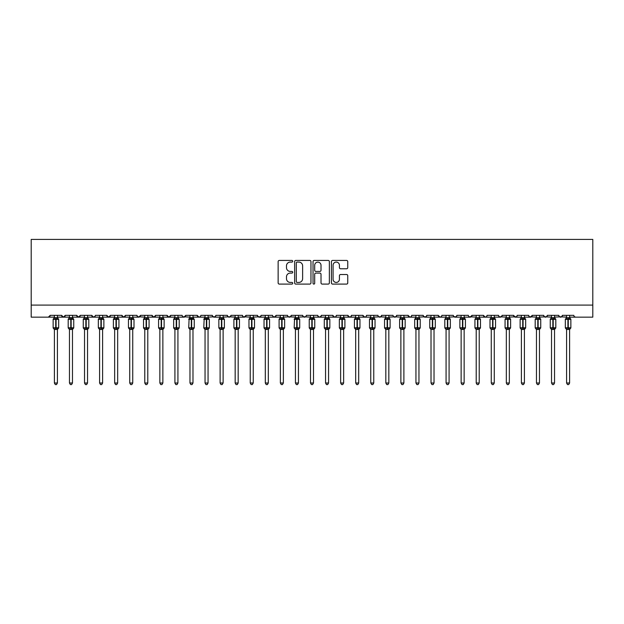 <?xml version="1.0" encoding="UTF-8"?>
<svg xmlns="http://www.w3.org/2000/svg" width="624" height="624" viewBox="0 0 624 624"><rect width="100%" height="100%" fill="white"/><g stroke="black" fill="none" stroke-linecap="round" stroke-linejoin="round"><path stroke-width="0.94" d="M292.718 261.261A0.827 0.827 0 0 0 291.892 260.434L279.318 260.434A1.186 1.186 0 0 0 278.14 261.612L278.14 282.906A1.186 1.186 0 0 0 279.318 284.092L291.892 284.092A0.827 0.827 0 0 0 292.718 283.265A0.827 0.827 0 0 0 291.892 282.43L290.261 282.43A3.783 3.783 0 0 1 286.478 278.647L286.478 276.877A3.783 3.783 0 0 1 290.261 273.086L291.892 273.086A0.827 0.827 0 0 0 292.718 272.259A0.827 0.827 0 0 0 291.892 271.432L290.261 271.432A3.783 3.783 0 0 1 286.478 267.649L286.478 265.871A3.783 3.783 0 0 1 290.261 262.088L291.892 262.088A0.827 0.827 0 0 0 292.718 261.261M346.57 268.772A1.186 1.186 0 0 0 347.755 267.587L347.755 261.612A1.186 1.186 0 0 0 346.57 260.434L332.615 260.434A1.186 1.186 0 0 0 331.43 261.612L331.43 282.906A1.186 1.186 0 0 0 332.615 284.092L346.57 284.092A1.186 1.186 0 0 0 347.755 282.906L347.755 275.691A1.186 1.186 0 0 0 346.57 274.505L340.595 274.505A1.186 1.186 0 0 0 339.417 275.691L339.417 279.271A3.167 3.167 0 0 1 336.25 282.43A3.167 3.167 0 0 1 333.083 279.271L333.083 265.255A3.167 3.167 0 0 1 336.25 262.088A3.167 3.167 0 0 1 339.417 265.255L339.417 267.587A1.186 1.186 0 0 0 340.595 268.772L346.57 268.772M31.2 305.097L592.8 305.097L592.8 239.421L31.2 239.421L31.2 317.156L48.376 317.156L50.177 315.346L61.628 315.346L62.291 316.742M310.963 261.612A1.186 1.186 0 0 0 309.785 260.434L295.823 260.434A1.186 1.186 0 0 0 294.637 261.612L294.637 282.906A1.186 1.186 0 0 0 295.823 284.092L309.785 284.092A1.186 1.186 0 0 0 310.963 282.906L310.963 261.612M314.215 260.434L328.177 260.434A1.186 1.186 0 0 1 329.363 261.612L329.363 282.906A1.186 1.186 0 0 1 328.177 284.092L322.202 284.092A1.186 1.186 0 0 1 321.017 282.906L321.017 274.271A1.186 1.186 0 0 0 319.839 273.086L315.877 273.086A1.186 1.186 0 0 0 314.691 274.271L314.691 283.265A0.827 0.827 0 0 1 313.864 284.092A0.827 0.827 0 0 1 313.037 283.265L313.037 261.612A1.186 1.186 0 0 1 314.215 260.434M57.416 317.156L63.437 317.156L61.628 315.346A1.81 1.81 0 0 0 63.437 317.156A1.81 1.81 0 0 0 65.247 315.346L76.697 315.346A1.81 1.81 0 0 0 78.499 317.156A1.81 1.81 0 0 0 80.309 315.346L91.759 315.346A1.81 1.81 0 0 0 93.569 317.156A1.81 1.81 0 0 0 95.371 315.346L106.821 315.346A1.81 1.81 0 0 0 108.631 317.156A1.81 1.81 0 0 0 110.44 315.346L121.891 315.346A1.81 1.81 0 0 0 123.692 317.156A1.81 1.81 0 0 0 125.502 315.346L136.952 315.346A1.81 1.81 0 0 0 138.762 317.156A1.81 1.81 0 0 0 140.564 315.346L152.014 315.346A1.81 1.81 0 0 0 153.824 317.156A1.81 1.81 0 0 0 155.633 315.346L167.084 315.346A1.81 1.81 0 0 0 168.886 317.156A1.81 1.81 0 0 0 170.695 315.346L182.146 315.346A1.81 1.81 0 0 0 183.955 317.156A1.81 1.81 0 0 0 185.757 315.346L197.207 315.346A1.81 1.81 0 0 0 199.017 317.156A1.81 1.81 0 0 0 200.827 315.346L212.277 315.346A1.81 1.81 0 0 0 214.079 317.156A1.81 1.81 0 0 0 215.888 315.346L227.339 315.346A1.81 1.81 0 0 0 229.148 317.156A1.81 1.81 0 0 0 230.95 315.346L242.401 315.346A1.81 1.81 0 0 0 244.21 317.156A1.81 1.81 0 0 0 246.02 315.346L257.47 315.346A1.81 1.81 0 0 0 259.272 317.156A1.81 1.81 0 0 0 261.082 315.346L272.532 315.346A1.81 1.81 0 0 0 274.342 317.156A1.81 1.81 0 0 0 276.143 315.346L287.594 315.346A1.81 1.81 0 0 0 289.403 317.156A1.81 1.81 0 0 0 291.213 315.346L302.663 315.346A1.81 1.81 0 0 0 304.465 317.156A1.81 1.81 0 0 0 306.275 315.346L317.725 315.346A1.81 1.81 0 0 0 319.535 317.156A1.81 1.81 0 0 0 321.337 315.346L332.787 315.346A1.81 1.81 0 0 0 334.597 317.156A1.81 1.81 0 0 0 336.406 315.346L347.857 315.346A1.81 1.81 0 0 0 349.658 317.156A1.81 1.81 0 0 0 351.468 315.346L362.918 315.346A1.81 1.81 0 0 0 364.728 317.156A1.81 1.81 0 0 0 366.53 315.346L377.98 315.346A1.81 1.81 0 0 0 379.79 317.156A1.81 1.81 0 0 0 381.599 315.346L393.05 315.346A1.81 1.81 0 0 0 394.852 317.156A1.81 1.81 0 0 0 396.661 315.346L408.112 315.346A1.81 1.81 0 0 0 409.921 317.156A1.81 1.81 0 0 0 411.723 315.346L423.173 315.346A1.81 1.81 0 0 0 424.983 317.156A1.81 1.81 0 0 0 426.793 315.346L438.243 315.346A1.81 1.81 0 0 0 440.045 317.156A1.81 1.81 0 0 0 441.854 315.346L453.305 315.346A1.81 1.81 0 0 0 455.114 317.156A1.81 1.81 0 0 0 456.916 315.346L468.367 315.346A1.81 1.81 0 0 0 470.176 317.156A1.81 1.81 0 0 0 471.986 315.346L483.436 315.346A1.81 1.81 0 0 0 485.238 317.156A1.81 1.81 0 0 0 487.048 315.346L498.498 315.346A1.81 1.81 0 0 0 500.308 317.156A1.81 1.81 0 0 0 502.109 315.346L513.56 315.346A1.81 1.81 0 0 0 515.369 317.156A1.81 1.81 0 0 0 517.179 315.346L528.629 315.346A1.81 1.81 0 0 0 530.431 317.156A1.81 1.81 0 0 0 532.241 315.346L543.691 315.346A1.81 1.81 0 0 0 545.501 317.156A1.81 1.81 0 0 0 547.303 315.346L558.753 315.346A1.81 1.81 0 0 0 560.563 317.156A1.81 1.81 0 0 0 562.372 315.346L573.823 315.346A1.81 1.81 0 0 0 575.624 317.156L574.462 316.727M562.372 315.346L561.709 316.742M558.753 315.346L559.416 316.742M547.303 315.346L546.647 316.742M543.691 315.346L544.354 316.742M528.629 315.346L529.285 316.742M517.179 315.346L516.844 316.391M502.109 315.346L501.454 316.742M498.498 315.346L499.161 316.742M487.048 315.346L486.712 316.391M479.216 317.156L485.238 317.156L483.436 315.346L484.091 316.742M464.147 317.156L470.176 317.156L471.986 315.346L471.323 316.742M456.916 315.346L456.261 316.742M434.023 317.156L440.045 317.156L438.243 315.346L438.898 316.742M426.793 315.346L426.13 316.742M423.173 315.346L423.836 316.742M411.723 315.346L411.388 316.391M403.892 317.156L409.921 317.156L408.112 315.346L408.775 316.742M396.661 315.346L395.998 316.742M381.599 315.346L380.936 316.742M366.53 315.346L366.194 316.391M358.699 317.156L364.728 317.156L362.918 315.346L363.581 316.742M351.468 315.346L350.805 316.742M343.637 317.156L349.658 317.156L347.857 315.346L348.512 316.742M336.406 315.346L335.743 316.742M328.567 317.156L334.597 317.156L332.787 315.346L333.122 316.391M321.337 315.346L320.681 316.742M317.725 315.346L318.388 316.742M302.663 315.346L303.319 316.742M291.213 315.346L290.55 316.742M268.312 317.156L274.342 317.156L276.143 315.346L275.488 316.742M261.082 315.346L260.419 316.742M257.47 315.346L258.125 316.742M242.401 315.346L243.064 316.742M230.95 315.346L230.295 316.742M227.339 315.346L228.002 316.742M215.888 315.346L215.225 316.742M212.277 315.346L212.932 316.742M192.988 317.156L199.017 317.156L197.207 315.346L197.87 316.742M177.926 317.156L183.955 317.156L185.757 315.346L185.102 316.742M162.864 317.156L168.886 317.156L170.695 315.346L170.032 316.742M147.794 317.156L153.824 317.156L155.633 315.346L154.97 316.742M132.733 317.156L138.762 317.156L140.564 315.346L139.909 316.742M136.952 315.346L137.615 316.742M117.671 317.156L123.692 317.156L125.502 315.346L124.839 316.742M129.722 317.156L123.692 317.156L121.891 315.346L122.546 316.742M102.609 317.156L108.631 317.156L110.44 315.346L109.777 316.742M114.66 317.156L108.631 317.156L106.821 315.346L107.484 316.742M87.539 317.156L93.569 317.156L91.759 315.346L92.422 316.742M69.467 317.156L63.437 317.156L65.247 315.346L64.584 316.742M592.8 305.097L592.8 317.156L569.603 317.156M48.376 317.156L50.177 315.346A1.81 1.81 0 0 1 48.376 317.156L54.397 317.156M72.478 317.156L78.499 317.156L80.309 315.346M84.529 317.156L78.499 317.156L76.697 315.346M99.59 317.156L93.569 317.156L95.176 316.165M144.784 317.156L137.592 316.727M159.853 317.156L153.824 317.156L152.014 315.346M174.915 317.156L168.886 317.156L167.084 315.346M189.977 317.156L182.785 316.727M205.046 317.156L199.017 317.156L200.179 316.727M208.057 317.156L215.249 316.727M220.108 317.156L214.079 317.156L212.472 316.165M223.119 317.156L230.311 316.727M235.17 317.156L227.978 316.727M238.181 317.156L244.21 317.156L246.02 315.346M250.24 317.156L243.048 316.727M253.25 317.156L260.442 316.727M265.301 317.156L259.272 317.156L257.665 316.165M280.363 317.156L274.342 317.156L272.727 316.165M283.374 317.156L290.566 316.727M295.433 317.156L288.241 316.727M298.444 317.156L305.635 316.727M310.495 317.156L303.303 316.727M313.505 317.156L319.535 317.156L321.142 316.165M325.556 317.156L319.535 317.156L317.92 316.165M340.626 317.156L334.597 317.156L335.759 316.727M355.688 317.156L349.658 317.156L350.828 316.727M370.75 317.156L364.728 317.156L365.89 316.727M373.76 317.156L380.952 316.727M385.819 317.156L378.628 316.727M388.83 317.156L396.022 316.727M400.881 317.156L393.689 316.727M415.943 317.156L409.921 317.156L411.083 316.727M418.954 317.156L426.145 316.727M431.012 317.156L424.983 317.156L423.368 316.165M446.074 317.156L440.045 317.156L441.215 316.727M449.085 317.156L456.277 316.727M461.136 317.156L455.114 317.156L453.5 316.165M476.206 317.156L469.014 316.727M491.267 317.156L485.238 317.156L486.408 316.727M494.278 317.156L500.308 317.156L501.914 316.165M506.329 317.156L499.138 316.727M509.34 317.156L516.532 316.727M521.391 317.156L515.369 317.156L513.56 315.346M524.41 317.156L530.431 317.156L532.241 315.346M536.461 317.156L529.269 316.727M539.471 317.156L546.663 316.727M551.522 317.156L544.331 316.727M554.533 317.156L561.725 316.727M566.584 317.156L559.4 316.727M297.125 262.088A0.827 0.827 0 0 0 296.299 262.915L296.299 281.603A0.827 0.827 0 0 0 297.125 282.43L298.841 282.43A3.783 3.783 0 0 0 302.624 278.647L302.624 265.871A3.783 3.783 0 0 0 298.841 262.088L297.125 262.088M321.017 265.309A3.167 3.167 0 0 0 317.858 262.142A3.167 3.167 0 0 0 314.691 265.309L314.691 270.247A1.186 1.186 0 0 0 315.877 271.432L319.839 271.432A1.186 1.186 0 0 0 321.017 270.247L321.017 265.309M58.648 319.153A0.601 0.601 0 0 1 58.679 319.348L58.282 318.786A0.601 0.601 0 0 1 58.453 318.887M54.397 329.597L53.134 327.787L58.679 327.787A0.601 0.601 0 0 1 58.282 328.357L57.416 329.597L58.679 327.787L58.679 319.348L53.134 319.348L53.134 327.787A0.601 0.601 0 0 0 53.531 328.357L53.96 327.904L58.11 328.294A1.326 1.264 0 0 0 57.416 329.402L54.397 329.402A1.326 1.264 0 0 0 53.703 328.294M54.397 317.733L57.416 317.733A1.326 1.264 180 0 0 58.11 318.848L53.96 319.231L53.531 318.786A0.601 0.601 0 0 0 53.134 319.348L53.703 318.848A1.326 1.264 180 0 0 54.397 317.733L54.397 315.346M57.416 329.394L57.416 383.011L54.397 383.011L54.397 329.394M57.416 315.346L57.416 317.741M53.96 319.231L54.397 317.795M57.416 317.795L57.853 319.231M53.96 327.904L54.397 329.347M57.853 327.904L57.416 329.347M57.416 383.011L56.511 384.579L55.302 384.579L54.397 383.011M73.71 319.153A0.601 0.601 0 0 1 73.741 319.348L68.195 319.348L68.195 327.787A0.601 0.601 0 0 0 68.593 328.357L69.03 327.904L73.172 328.294A1.326 1.264 0 0 0 72.478 329.402L69.467 329.402A1.326 1.264 0 0 0 68.765 328.294M69.467 329.597L68.195 327.787L73.741 327.787A0.601 0.601 0 0 1 73.343 328.357L72.478 329.597L73.741 327.787L73.741 319.348L72.478 317.538M69.467 317.733L72.478 317.733A1.326 1.264 180 0 0 73.172 318.848L69.03 319.231L68.593 318.786A0.601 0.601 0 0 0 68.195 319.348L68.765 318.848A1.326 1.264 180 0 0 69.467 317.733L69.467 315.346M88.772 319.153A0.601 0.601 0 0 1 88.803 319.348L83.265 319.348L83.265 327.787A0.601 0.601 0 0 0 83.655 328.357L84.092 327.904L88.234 328.294A1.326 1.264 0 0 0 87.539 329.402L84.529 329.402A1.326 1.264 0 0 0 83.834 328.294M84.529 329.597L83.265 327.787L88.803 327.787A0.601 0.601 0 0 1 88.413 328.357L87.539 329.597L88.803 327.787L88.803 319.348L87.539 317.538M84.529 317.733L87.539 317.733A1.326 1.264 180 0 0 88.234 318.848L84.092 319.231L83.655 318.786A0.601 0.601 0 0 0 83.265 319.348L83.834 318.848A1.326 1.264 180 0 0 84.529 317.733L84.529 315.346M103.841 319.153A0.601 0.601 0 0 1 103.873 319.348L98.327 319.348L98.327 327.787A0.601 0.601 0 0 0 98.725 328.357L99.154 327.904L103.303 328.294A1.326 1.264 0 0 0 102.609 329.402L99.59 329.402A1.326 1.264 0 0 0 98.896 328.294M99.59 329.597L98.327 327.787L103.873 327.787A0.601 0.601 0 0 1 103.475 328.357L102.609 329.597L103.873 327.787L103.873 319.348L102.609 317.538M99.59 317.733L102.609 317.733A1.326 1.264 180 0 0 103.303 318.848L99.154 319.231L98.725 318.786A0.601 0.601 0 0 0 98.327 319.348L98.896 318.848A1.326 1.264 180 0 0 99.59 317.733L99.59 315.346M118.903 319.153A0.601 0.601 0 0 1 118.934 319.348L118.537 318.786A0.601 0.601 0 0 1 118.716 318.887M114.66 329.597L113.389 327.787L118.934 327.787A0.601 0.601 0 0 1 118.537 328.357L117.671 329.597L118.934 327.787L118.934 319.348L113.389 319.348L113.389 327.787A0.601 0.601 0 0 0 113.786 328.357L114.223 327.904L118.365 328.294A1.326 1.264 0 0 0 117.671 329.402L114.66 329.402A1.326 1.264 0 0 0 113.958 328.294M114.66 317.733L117.671 317.733A1.326 1.264 180 0 0 118.365 318.848L114.223 319.231L113.786 318.786A0.601 0.601 0 0 0 113.389 319.348L113.958 318.848A1.326 1.264 180 0 0 114.66 317.733L114.66 315.346M72.478 329.394L72.478 383.011L69.467 383.011L69.467 329.394M72.478 315.346L72.478 317.741M69.03 319.231L69.459 317.795M72.478 317.795L72.914 319.231M69.03 327.904L69.459 329.347M72.914 327.904L72.478 329.347M72.478 383.011L71.573 384.579L70.372 384.579L69.467 383.011M87.539 329.394L87.539 383.011L84.529 383.011L84.529 329.394M87.539 315.346L87.539 317.741M84.092 319.231L84.529 317.795M87.539 317.795L87.976 319.231M84.092 327.904L84.529 329.347M87.976 327.904L87.539 329.347M87.539 383.011L86.635 384.579L85.433 384.579L84.529 383.011M102.609 329.394L102.609 383.011L99.59 383.011L99.59 329.394M102.609 315.346L102.609 317.741M99.154 319.231L99.59 317.795M102.609 317.795L103.046 319.231M99.154 327.904L99.59 329.347M103.046 327.904L102.609 329.347M102.609 383.011L101.704 384.579L100.495 384.579L99.59 383.011M117.671 329.394L117.671 383.011L114.66 383.011L114.66 329.394M117.671 315.346L117.671 317.741M114.223 319.231L114.652 317.795M117.671 317.795L118.108 319.231M114.223 327.904L114.652 329.347M118.108 327.904L117.671 329.347M117.671 383.011L116.766 384.579L115.565 384.579L114.66 383.011M133.965 319.153A0.601 0.601 0 0 1 133.996 319.348L128.458 319.348L128.458 327.787A0.601 0.601 0 0 0 128.848 328.357L129.285 327.904L133.427 328.294A1.326 1.264 0 0 0 132.733 329.402L129.722 329.402A1.326 1.264 0 0 0 129.028 328.294M129.722 329.597L128.458 327.787L133.996 327.787A0.601 0.601 0 0 1 133.606 328.357L132.733 329.597L133.996 327.787L133.996 319.348L132.733 317.538M129.722 317.733L132.733 317.733A1.326 1.264 180 0 0 133.427 318.848L129.285 319.231L128.848 318.786A0.601 0.601 0 0 0 128.458 319.348L129.028 318.848A1.326 1.264 180 0 0 129.722 317.733L129.722 315.346M132.733 329.394L132.733 383.011L129.722 383.011L129.722 329.394M132.733 315.346L132.733 317.741M129.285 319.231L129.722 317.795M132.733 317.795L133.169 319.231M129.285 327.904L129.722 329.347M133.169 327.904L132.733 329.347M132.733 383.011L131.828 384.579L130.627 384.579L129.722 383.011M149.027 319.153A0.601 0.601 0 0 1 149.066 319.348L143.52 319.348L143.52 327.787A0.601 0.601 0 0 0 143.918 328.357L144.347 327.904L148.496 328.294A1.326 1.264 0 0 0 147.794 329.402L144.784 329.402A1.326 1.264 0 0 0 144.089 328.294M144.784 329.597L143.52 327.787L149.066 327.787A0.601 0.601 0 0 1 148.668 328.357L147.794 329.597L149.066 327.787L149.066 319.348L147.794 317.538M144.784 317.733L147.794 317.733A1.326 1.264 180 0 0 148.496 318.848L144.347 319.231L143.918 318.786A0.601 0.601 0 0 0 143.52 319.348L144.089 318.848A1.326 1.264 180 0 0 144.784 317.733L144.784 315.346M147.794 329.394L147.794 383.011L144.784 383.011L144.784 329.394M147.794 315.346L147.794 317.741M144.347 319.231L144.784 317.795M147.802 317.795L148.239 319.231M144.347 327.904L144.784 329.347M148.239 327.904L147.802 329.347M147.794 383.011L146.897 384.579L145.688 384.579L144.784 383.011M164.096 319.153A0.601 0.601 0 0 1 164.128 319.348L163.73 318.786A0.601 0.601 0 0 1 163.909 318.887M159.853 329.597L158.582 327.787L164.128 327.787A0.601 0.601 0 0 1 163.73 328.357L162.864 329.597L164.128 327.787L164.128 319.348L158.582 319.348L158.582 327.787A0.601 0.601 0 0 0 158.98 328.357L159.416 327.904L163.558 328.294A1.326 1.264 0 0 0 162.864 329.402L159.853 329.402A1.326 1.264 0 0 0 159.151 328.294M159.853 317.733L162.864 317.733A1.326 1.264 180 0 0 163.558 318.848L159.416 319.231L158.98 318.786A0.601 0.601 0 0 0 158.582 319.348L159.151 318.848A1.326 1.264 180 0 0 159.853 317.733L159.853 315.346M162.864 329.394L162.864 383.011L159.853 383.011L159.853 329.394M162.864 315.346L162.864 317.741M159.416 319.231L159.845 317.795M162.864 317.795L163.301 319.231M159.416 327.904L159.845 329.347M163.301 327.904L162.864 329.347M162.864 383.011L161.959 384.579L160.758 384.579L159.853 383.011M179.158 319.153A0.601 0.601 0 0 1 179.189 319.348L178.799 318.786A0.601 0.601 0 0 1 178.971 318.887M174.915 329.597L173.651 327.787L179.189 327.787A0.601 0.601 0 0 1 178.799 328.357L177.926 329.597L179.189 327.787L179.189 319.348L173.651 319.348L173.651 327.787A0.601 0.601 0 0 0 174.041 328.357L174.478 327.904L178.62 328.294A1.326 1.264 0 0 0 177.926 329.402L174.915 329.402A1.326 1.264 0 0 0 174.221 328.294M174.915 317.733L177.926 317.733A1.326 1.264 180 0 0 178.62 318.848L174.478 319.231L174.041 318.786A0.601 0.601 0 0 0 173.651 319.348L174.221 318.848A1.326 1.264 180 0 0 174.915 317.733L174.915 315.346M177.926 329.394L177.926 383.011L174.915 383.011L174.915 329.394M177.926 315.346L177.926 317.741M174.478 319.231L174.915 317.795M177.926 317.795L178.363 319.231M174.478 327.904L174.915 329.347M178.363 327.904L177.926 329.347M177.926 383.011L177.021 384.579L175.82 384.579L174.915 383.011M194.22 319.153A0.601 0.601 0 0 1 194.259 319.348L188.713 319.348A0.601 0.601 0 0 1 189.111 318.786L188.713 327.787A0.601 0.601 0 0 0 189.111 328.357L189.54 327.904L193.69 328.294A1.326 1.264 0 0 0 192.988 329.402L189.977 329.402A1.326 1.264 0 0 0 189.283 328.294M189.977 329.597L188.713 327.787L194.259 327.787A0.601 0.601 0 0 1 193.861 328.357L192.988 329.597L194.259 327.787L194.259 319.348L192.988 317.538M189.977 317.733L192.988 317.733A1.326 1.264 180 0 0 193.69 318.848L189.283 318.848A1.326 1.264 180 0 0 189.977 317.733L189.977 315.346M192.988 329.394L192.988 383.011L189.977 383.011L189.977 329.394M192.988 315.346L192.988 317.741M189.54 319.231L189.977 317.795M192.995 317.795L193.432 319.231M189.54 327.904L189.977 329.347M193.432 327.904L192.995 329.347M192.988 383.011L192.091 384.579L190.882 384.579L189.977 383.011M209.29 319.153A0.601 0.601 0 0 1 209.321 319.348L203.775 319.348A0.601 0.601 0 0 1 204.173 318.786L203.775 327.787A0.601 0.601 0 0 0 204.173 328.357L204.61 327.904L208.751 328.294A1.326 1.264 0 0 0 208.057 329.402L205.046 329.402A1.326 1.264 0 0 0 204.344 328.294M205.046 329.597L203.775 327.787L209.321 327.787A0.601 0.601 0 0 1 208.923 328.357L208.057 329.597L209.321 327.787L209.321 319.348L208.057 317.538M205.046 317.733L208.057 317.733A1.326 1.264 180 0 0 208.751 318.848L204.344 318.848A1.326 1.264 180 0 0 205.046 317.733L205.046 315.346M208.057 329.394L208.057 383.011L205.046 383.011L205.046 329.394M208.057 315.346L208.057 317.741M204.61 319.231L205.039 317.795M208.057 317.795L208.494 319.231M204.61 327.904L205.039 329.347M208.494 327.904L208.057 329.347M208.057 383.011L207.152 384.579L205.951 384.579L205.046 383.011M224.351 319.153A0.601 0.601 0 0 1 224.383 319.348L218.845 319.348L218.845 327.787A0.601 0.601 0 0 0 219.235 328.357L219.671 327.904L223.813 328.294A1.326 1.264 0 0 0 223.119 329.402L220.108 329.402A1.326 1.264 0 0 0 219.414 328.294M220.108 329.597L218.845 327.787L224.383 327.787A0.601 0.601 0 0 1 223.993 328.357L223.119 329.597L224.383 327.787L224.383 319.348L223.119 317.538M220.108 317.733L223.119 317.733A1.326 1.264 180 0 0 223.813 318.848L219.671 319.231L219.235 318.786A0.601 0.601 0 0 0 218.845 319.348L219.414 318.848A1.326 1.264 180 0 0 220.108 317.733L220.108 315.346M223.119 329.394L223.119 383.011L220.108 383.011L220.108 329.394M223.119 315.346L223.119 317.741M219.671 319.231L220.108 317.795M223.119 317.795L223.556 319.231M219.671 327.904L220.108 329.347M223.556 327.904L223.119 329.347M223.119 383.011L222.214 384.579L221.013 384.579L220.108 383.011M239.413 319.153A0.601 0.601 0 0 1 239.452 319.348L239.054 318.786A0.601 0.601 0 0 1 239.226 318.887M235.17 329.597L233.906 327.787L239.452 327.787A0.601 0.601 0 0 1 239.054 328.357L238.181 329.597L239.452 327.787L239.452 319.348L233.906 319.348L233.906 327.787A0.601 0.601 0 0 0 234.304 328.357L234.733 327.904L238.883 328.294A1.326 1.264 0 0 0 238.181 329.402L235.17 329.402A1.326 1.264 0 0 0 234.476 328.294M235.17 317.733L238.181 317.733A1.326 1.264 180 0 0 238.883 318.848L234.733 319.231L234.304 318.786A0.601 0.601 0 0 0 233.906 319.348L234.476 318.848A1.326 1.264 180 0 0 235.17 317.733L235.17 315.346M238.181 329.394L238.181 383.011L235.17 383.011L235.17 329.394M238.181 315.346L238.181 317.741M234.733 319.231L235.17 317.795M238.189 317.795L238.625 319.231M234.733 327.904L235.17 329.347M238.625 327.904L238.189 329.347M238.181 383.011L237.284 384.579L236.075 384.579L235.17 383.011M254.483 319.153A0.601 0.601 0 0 1 254.514 319.348L248.968 319.348L248.968 327.787A0.601 0.601 0 0 0 249.366 328.357L249.795 327.904L253.945 328.294A1.326 1.264 0 0 0 253.25 329.402L250.24 329.402A1.326 1.264 0 0 0 249.538 328.294M254.514 327.787A0.601 0.601 0 0 1 254.116 328.357L253.25 329.597L254.514 327.787L254.514 319.348L254.514 327.787L251.924 327.787L251.924 318.809L249.795 319.231L249.366 318.786A0.601 0.601 0 0 0 248.968 319.348L249.538 318.848A1.326 1.264 180 0 0 250.24 317.733L253.25 317.733A1.326 1.264 180 0 0 253.945 318.848L251.924 318.809L251.924 317.616M253.25 329.394L253.25 383.011L250.24 383.011L250.24 329.394M253.25 315.346L253.25 317.741M250.24 315.346L250.24 317.741M249.795 319.231L250.232 317.795M253.25 317.795L253.687 319.231M249.795 327.904L250.232 329.347M253.687 327.904L253.25 329.347M253.25 383.011L252.346 384.579L251.144 384.579L250.24 383.011M269.545 319.153A0.601 0.601 0 0 1 269.576 319.348L269.186 318.786A0.601 0.601 0 0 1 269.357 318.887M265.301 329.597L264.038 327.787L269.576 327.787A0.601 0.601 0 0 1 269.186 328.357L268.312 329.597L269.576 327.787L269.576 319.348L264.038 319.348L264.038 327.787A0.601 0.601 0 0 0 264.428 328.357L264.865 327.904L269.006 328.294A1.326 1.264 0 0 0 268.312 329.402L265.301 329.402A1.326 1.264 0 0 0 264.607 328.294M265.301 317.733L268.312 317.733A1.326 1.264 180 0 0 269.006 318.848L264.865 319.231L264.428 318.786A0.601 0.601 0 0 0 264.038 319.348L264.607 318.848A1.326 1.264 180 0 0 265.301 317.733L265.301 315.346M268.312 329.394L268.312 383.011L265.301 383.011L265.301 329.394M268.312 315.346L268.312 317.741M264.865 319.231L265.301 317.795M268.312 317.795L268.749 319.231M264.865 327.904L265.301 329.347M268.749 327.904L268.312 329.347M268.312 383.011L267.407 384.579L266.206 384.579L265.301 383.011M284.606 319.153A0.601 0.601 0 0 1 284.645 319.348L284.248 318.786A0.601 0.601 0 0 1 284.419 318.887M280.363 329.597L279.1 327.787L284.645 327.787A0.601 0.601 0 0 1 284.248 328.357L283.374 329.597L284.645 327.787L284.645 319.348L279.1 319.348L279.1 327.787A0.601 0.601 0 0 0 279.497 328.357L279.926 327.904L284.076 328.294A1.326 1.264 0 0 0 283.374 329.402L280.363 329.402A1.326 1.264 0 0 0 279.669 328.294M280.363 317.733L283.374 317.733A1.326 1.264 180 0 0 284.076 318.848L279.926 319.231L279.497 318.786A0.601 0.601 0 0 0 279.1 319.348L279.669 318.848A1.326 1.264 180 0 0 280.363 317.733L280.363 315.346M283.374 329.394L283.374 383.011L280.363 383.011L280.363 329.394M283.374 315.346L283.374 317.741M279.926 319.231L280.363 317.795M283.382 317.795L283.819 319.231M279.926 327.904L280.363 329.347M283.819 327.904L283.382 329.347M283.374 383.011L282.477 384.579L281.268 384.579L280.363 383.011M299.676 319.153A0.601 0.601 0 0 1 299.707 319.348L299.309 318.786A0.601 0.601 0 0 1 299.489 318.887M295.433 329.597L294.161 327.787L299.707 327.787A0.601 0.601 0 0 1 299.309 328.357L298.444 329.597L299.707 327.787L299.707 319.348L294.161 319.348A0.601 0.601 0 0 1 294.559 318.786L294.161 327.787A0.601 0.601 0 0 0 294.559 328.357L294.988 327.904L299.138 328.294A1.326 1.264 0 0 0 298.444 329.402L295.433 329.402A1.326 1.264 0 0 0 294.731 328.294M295.433 317.733L298.444 317.733A1.326 1.264 180 0 0 299.138 318.848L294.731 318.848A1.326 1.264 180 0 0 295.433 317.733L295.433 315.346M314.738 319.153A0.601 0.601 0 0 1 314.769 319.348L309.231 319.348L309.231 327.787A0.601 0.601 0 0 0 309.621 328.357L310.058 327.904L314.2 328.294A1.326 1.264 0 0 0 313.505 329.402L310.495 329.402A1.326 1.264 0 0 0 309.8 328.294M314.769 327.787A0.601 0.601 0 0 1 314.379 328.357L313.505 329.597L314.769 327.787L314.769 319.348L314.769 327.787L312.179 327.787L312.179 318.809L310.058 319.231L309.621 318.786A0.601 0.601 0 0 0 309.231 319.348L309.8 318.848A1.326 1.264 180 0 0 310.495 317.733L313.505 317.733A1.326 1.264 180 0 0 314.2 318.848L312.179 318.809L312.179 317.616M329.8 319.153A0.601 0.601 0 0 1 329.839 319.348L329.441 318.786A0.601 0.601 0 0 1 329.612 318.887M325.556 329.597L324.293 327.787L329.839 327.787A0.601 0.601 0 0 1 329.441 328.357L328.567 329.597L329.839 327.787L329.839 319.348L324.293 319.348L324.293 327.787A0.601 0.601 0 0 0 324.691 328.357L325.12 327.904L329.269 328.294A1.326 1.264 0 0 0 328.567 329.402L325.556 329.402A1.326 1.264 0 0 0 324.862 328.294M325.556 317.733L328.567 317.733A1.326 1.264 180 0 0 329.269 318.848L325.12 319.231L324.691 318.786A0.601 0.601 0 0 0 324.293 319.348L324.862 318.848A1.326 1.264 180 0 0 325.556 317.733L325.556 315.346M344.869 319.153A0.601 0.601 0 0 1 344.9 319.348L344.503 318.786A0.601 0.601 0 0 1 344.682 318.887M343.637 315.346L343.637 317.733A1.326 1.264 180 0 0 344.331 318.848L340.181 319.231L339.752 318.786A0.601 0.601 0 0 0 339.355 319.348L339.355 327.787L339.752 328.357L339.355 327.787L344.9 327.787A0.601 0.601 0 0 1 344.503 328.357L343.637 329.597L344.9 327.787L344.9 319.348L339.355 319.348L339.355 327.787A0.601 0.601 0 0 0 339.752 328.357L340.181 327.904L344.331 328.294A1.326 1.264 0 0 0 343.637 329.402L340.626 329.402A1.326 1.264 0 0 0 339.924 328.294M340.626 315.346L340.618 317.795L343.637 317.733M359.931 319.153A0.601 0.601 0 0 1 359.962 319.348L359.572 318.786A0.601 0.601 0 0 1 359.744 318.887M358.699 315.346L358.699 317.733A1.326 1.264 180 0 0 359.393 318.848L355.251 319.231L354.814 318.786A0.601 0.601 0 0 0 354.424 319.348L354.424 327.787L354.814 328.357L354.424 327.787L359.962 327.787A0.601 0.601 0 0 1 359.572 328.357L358.699 329.597L359.962 327.787L359.962 319.348L354.424 319.348L354.424 327.787A0.601 0.601 0 0 0 354.814 328.357L355.251 327.904L359.393 328.294A1.326 1.264 0 0 0 358.699 329.402L355.688 329.402A1.326 1.264 0 0 0 354.994 328.294M355.688 315.346L355.688 317.795L358.699 317.733M374.993 319.153A0.601 0.601 0 0 1 375.032 319.348L374.634 318.786A0.601 0.601 0 0 1 374.806 318.887M373.76 315.346L373.76 317.733A1.326 1.264 180 0 0 374.462 318.848L370.313 319.231L369.884 318.786A0.601 0.601 0 0 0 369.486 319.348L369.486 327.787L369.884 328.357L369.486 327.787L375.032 327.787A0.601 0.601 0 0 1 374.634 328.357L373.76 329.597L375.032 327.787L375.032 319.348L369.486 319.348L369.486 327.787A0.601 0.601 0 0 0 369.884 328.357L370.313 327.904L374.462 328.294A1.326 1.264 0 0 0 373.76 329.402L370.75 329.402A1.326 1.264 0 0 0 370.055 328.294M370.75 315.346L370.75 317.795L373.76 317.733M390.062 319.153A0.601 0.601 0 0 1 390.094 319.348L389.696 318.786A0.601 0.601 0 0 1 389.875 318.887M388.83 315.346L388.83 317.733A1.326 1.264 180 0 0 389.524 318.848L385.375 319.231L384.946 318.786A0.601 0.601 0 0 0 384.548 319.348L384.548 327.787L384.946 328.357L384.548 327.787L390.094 327.787A0.601 0.601 0 0 1 389.696 328.357L388.83 329.597L390.094 327.787L390.094 319.348L384.548 319.348L384.548 327.787A0.601 0.601 0 0 0 384.946 328.357L385.375 327.904L389.524 328.294A1.326 1.264 0 0 0 388.83 329.402L385.819 329.402A1.326 1.264 0 0 0 385.117 328.294M385.819 315.346L385.811 317.795L388.83 317.733M405.124 319.153A0.601 0.601 0 0 1 405.155 319.348L404.765 318.786A0.601 0.601 0 0 1 404.937 318.887M403.892 315.346L403.892 317.733A1.326 1.264 180 0 0 404.586 318.848L400.444 319.231L400.007 318.786A0.601 0.601 0 0 0 399.617 319.348L399.617 327.787L400.007 328.357L399.617 327.787L405.155 327.787A0.601 0.601 0 0 1 404.765 328.357L403.892 329.597L405.155 327.787L405.155 319.348L399.617 319.348L399.617 327.787A0.601 0.601 0 0 0 400.007 328.357L400.444 327.904L404.586 328.294A1.326 1.264 0 0 0 403.892 329.402L400.881 329.402A1.326 1.264 0 0 0 400.187 328.294M400.881 315.346L400.881 317.795L403.892 317.733M420.186 319.153A0.601 0.601 0 0 1 420.225 319.348L419.827 318.786A0.601 0.601 0 0 1 419.999 318.887M418.954 315.346L418.954 317.733A1.326 1.264 180 0 0 419.656 318.848L415.506 319.231L415.077 318.786A0.601 0.601 0 0 0 414.679 319.348L414.679 327.787L415.077 328.357L414.679 327.787L420.225 327.787A0.601 0.601 0 0 1 419.827 328.357L418.954 329.597L420.225 327.787L420.225 319.348L414.679 319.348L414.679 327.787A0.601 0.601 0 0 0 415.077 328.357L415.506 327.904L419.656 328.294A1.326 1.264 0 0 0 418.954 329.402L415.943 329.402A1.326 1.264 0 0 0 415.249 328.294M415.943 315.346L415.943 317.795L418.954 317.733M435.256 319.153A0.601 0.601 0 0 1 435.287 319.348L434.889 318.786A0.601 0.601 0 0 1 435.068 318.887M434.023 315.346L434.023 317.733A1.326 1.264 180 0 0 434.717 318.848L430.568 319.231L430.139 318.786A0.601 0.601 0 0 0 429.741 319.348L429.741 327.787L430.139 328.357L429.741 327.787L435.287 327.787A0.601 0.601 0 0 1 434.889 328.357L434.023 329.597L435.287 327.787L435.287 319.348L429.741 319.348L429.741 327.787A0.601 0.601 0 0 0 430.139 328.357L430.568 327.904L434.717 328.294A1.326 1.264 0 0 0 434.023 329.402L431.012 329.402A1.326 1.264 0 0 0 430.31 328.294M431.012 315.346L431.005 317.795L434.023 317.733M450.317 319.153A0.601 0.601 0 0 1 450.349 319.348L449.959 318.786A0.601 0.601 0 0 1 450.13 318.887M449.085 315.346L449.085 317.733A1.326 1.264 180 0 0 449.779 318.848L445.637 319.231L445.201 318.786A0.601 0.601 0 0 0 444.811 319.348L444.811 327.787L445.201 328.357L444.811 327.787L450.349 327.787A0.601 0.601 0 0 1 449.959 328.357L449.085 329.597L450.349 327.787L450.349 319.348L444.811 319.348L444.811 327.787A0.601 0.601 0 0 0 445.201 328.357L445.637 327.904L449.779 328.294A1.326 1.264 0 0 0 449.085 329.402L446.074 329.402A1.326 1.264 0 0 0 445.38 328.294M446.074 315.346L446.074 317.795L449.085 317.733M465.379 319.153A0.601 0.601 0 0 1 465.418 319.348L465.02 318.786A0.601 0.601 0 0 1 465.192 318.887M464.147 315.346L464.147 317.733A1.326 1.264 180 0 0 464.849 318.848L460.699 319.231L460.27 318.786A0.601 0.601 0 0 0 459.872 319.348L459.872 327.787L460.27 328.357L459.872 327.787L465.418 327.787A0.601 0.601 0 0 1 465.02 328.357L464.147 329.597L465.418 327.787L465.418 319.348L459.872 319.348L459.872 327.787A0.601 0.601 0 0 0 460.27 328.357L460.699 327.904L464.849 328.294A1.326 1.264 0 0 0 464.147 329.402L461.136 329.402A1.326 1.264 0 0 0 460.442 328.294M461.136 315.346L461.136 317.795L464.147 317.733M480.449 319.153A0.601 0.601 0 0 1 480.48 319.348L480.082 318.786A0.601 0.601 0 0 1 480.262 318.887M479.216 315.346L479.216 317.733A1.326 1.264 180 0 0 479.911 318.848L475.761 319.231L475.332 318.786A0.601 0.601 0 0 0 474.934 319.348L474.934 327.787L475.332 328.357L474.934 327.787L480.48 327.787A0.601 0.601 0 0 1 480.082 328.357L479.216 329.597L480.48 327.787L480.48 319.348L474.934 319.348L474.934 327.787A0.601 0.601 0 0 0 475.332 328.357L475.761 327.904L479.911 328.294A1.326 1.264 0 0 0 479.216 329.402L476.206 329.402A1.326 1.264 0 0 0 475.504 328.294M476.206 315.346L476.198 317.795L479.216 317.733M495.511 319.153A0.601 0.601 0 0 1 495.542 319.348L490.004 319.348L490.004 327.787A0.601 0.601 0 0 0 490.394 328.357L490.831 327.904L494.972 328.294A1.326 1.264 0 0 0 494.278 329.402L491.267 329.402A1.326 1.264 0 0 0 490.573 328.294M495.542 327.787A0.601 0.601 0 0 1 495.152 328.357L494.278 329.597L495.542 327.787L495.542 319.348L495.542 327.787L492.952 327.787L492.952 318.809L490.831 319.231L490.394 318.786A0.601 0.601 0 0 0 490.004 319.348L490.573 318.848A1.326 1.264 180 0 0 491.267 317.733L494.278 317.733A1.326 1.264 180 0 0 494.972 318.848L492.952 318.809L492.952 317.616M298.444 329.394L298.444 383.011L295.433 383.011L295.433 329.394M298.444 315.346L298.444 317.741M294.988 319.231L295.425 317.795M298.444 317.795L298.88 319.231M294.988 327.904L295.425 329.347M298.88 327.904L298.444 329.347M298.444 383.011L297.539 384.579L296.338 384.579L295.433 383.011M313.505 329.394L313.505 383.011L310.495 383.011L310.495 329.394M313.505 315.346L313.505 317.741M310.495 315.346L310.495 317.741M310.058 319.231L310.495 317.795M313.505 317.795L313.942 319.231M310.058 327.904L310.495 329.347M313.942 327.904L313.505 329.347M313.505 383.011L312.601 384.579L311.399 384.579L310.495 383.011M328.567 329.394L328.567 383.011L325.556 383.011L325.556 329.394M328.567 315.346L328.567 317.741M325.12 319.231L325.556 317.795M328.575 317.795L329.012 319.231M325.12 327.904L325.556 329.347M329.012 327.904L328.575 329.347M328.567 383.011L327.662 384.579L326.461 384.579L325.556 383.011M343.637 329.394L343.637 383.011L340.626 383.011L340.626 329.394M339.355 319.348L339.924 318.848A1.326 1.264 180 0 0 340.626 317.733M340.181 319.231L340.618 317.795M343.637 317.795L344.074 319.231M340.181 327.904L340.618 329.347M344.074 327.904L343.637 329.347M343.637 383.011L342.732 384.579L341.523 384.579L340.626 383.011M358.699 329.394L358.699 383.011L355.688 383.011L355.688 329.394M354.424 319.348L354.994 318.848A1.326 1.264 180 0 0 355.688 317.733M355.251 319.231L355.688 317.795M358.699 317.795L359.135 319.231M355.251 327.904L355.688 329.347M359.135 327.904L358.699 329.347M358.699 383.011L357.794 384.579L356.593 384.579L355.688 383.011M373.76 329.394L373.76 383.011L370.75 383.011L370.75 329.394M369.486 319.348L370.055 318.848A1.326 1.264 180 0 0 370.75 317.733M370.313 319.231L370.75 317.795M373.768 317.795L374.205 319.231M370.313 327.904L370.75 329.347M374.205 327.904L373.768 329.347M373.76 383.011L372.856 384.579L371.654 384.579L370.75 383.011M388.83 329.394L388.83 383.011L385.819 383.011L385.819 329.394M384.548 319.348L385.117 318.848A1.326 1.264 180 0 0 385.819 317.733M385.375 319.231L385.811 317.795M388.83 317.795L389.267 319.231M385.375 327.904L385.811 329.347M389.267 327.904L388.83 329.347M388.83 383.011L387.925 384.579L386.716 384.579L385.819 383.011M403.892 329.394L403.892 383.011L400.881 383.011L400.881 329.394M399.617 319.348L400.187 318.848A1.326 1.264 180 0 0 400.881 317.733M400.444 319.231L400.881 317.795M403.892 317.795L404.329 319.231M400.444 327.904L400.881 329.347M404.329 327.904L403.892 329.347M403.892 383.011L402.987 384.579L401.786 384.579L400.881 383.011M418.954 329.394L418.954 383.011L415.943 383.011L415.943 329.394M414.679 319.348L415.249 318.848A1.326 1.264 180 0 0 415.943 317.733M415.506 319.231L415.943 317.795M418.961 317.795L419.39 319.231M415.506 327.904L415.943 329.347M419.39 327.904L418.961 329.347M418.954 383.011L418.049 384.579L416.848 384.579L415.943 383.011M434.023 329.394L434.023 383.011L431.012 383.011L431.012 329.394M429.741 319.348L430.31 318.848A1.326 1.264 180 0 0 431.012 317.733M430.568 319.231L431.005 317.795M434.023 317.795L434.46 319.231M430.568 327.904L431.005 329.347M434.46 327.904L434.023 329.347M434.023 383.011L433.118 384.579L431.909 384.579L431.012 383.011M449.085 329.394L449.085 383.011L446.074 383.011L446.074 329.394M444.811 319.348L445.38 318.848A1.326 1.264 180 0 0 446.074 317.733M445.637 319.231L446.074 317.795M449.085 317.795L449.522 319.231M445.637 327.904L446.074 329.347M449.522 327.904L449.085 329.347M449.085 383.011L448.18 384.579L446.979 384.579L446.074 383.011M464.147 329.394L464.147 383.011L461.136 383.011L461.136 329.394M459.872 319.348L460.442 318.848A1.326 1.264 180 0 0 461.136 317.733M460.699 319.231L461.136 317.795M464.155 317.795L464.584 319.231M460.699 327.904L461.136 329.347M464.584 327.904L464.155 329.347M464.147 383.011L463.242 384.579L462.041 384.579L461.136 383.011M479.216 329.394L479.216 383.011L476.206 383.011L476.206 329.394M474.934 319.348L475.504 318.848A1.326 1.264 180 0 0 476.206 317.733M475.761 319.231L476.198 317.795M479.216 317.795L479.653 319.231M475.761 327.904L476.198 329.347M479.653 327.904L479.216 329.347M479.216 383.011L478.312 384.579L477.103 384.579L476.206 383.011M494.278 329.394L494.278 383.011L491.267 383.011L491.267 329.394M494.278 315.346L494.278 317.741M491.267 315.346L491.267 317.741M490.831 319.231L491.267 317.795M494.278 317.795L494.715 319.231M490.831 327.904L491.267 329.347M494.715 327.904L494.278 329.347M494.278 383.011L493.373 384.579L492.172 384.579L491.267 383.011M510.572 319.153A0.601 0.601 0 0 1 510.611 319.348L510.214 318.786A0.601 0.601 0 0 1 510.385 318.887M509.34 315.346L509.34 317.733A1.326 1.264 180 0 0 510.042 318.848L505.892 319.231L505.463 318.786A0.601 0.601 0 0 0 505.066 319.348L505.066 327.787L505.463 328.357L505.066 327.787L510.611 327.787A0.601 0.601 0 0 1 510.214 328.357L509.34 329.597L510.611 327.787L510.611 319.348L505.066 319.348L505.066 327.787A0.601 0.601 0 0 0 505.463 328.357L505.892 327.904L510.042 328.294A1.326 1.264 0 0 0 509.34 329.402L506.329 329.402A1.326 1.264 0 0 0 505.635 328.294M506.329 315.346L506.329 317.795L509.34 317.733M509.34 329.394L509.34 383.011L506.329 383.011L506.329 329.394M505.066 319.348L505.635 318.848A1.326 1.264 180 0 0 506.329 317.733M505.892 319.231L506.329 317.795M509.348 317.795L509.777 319.231M505.892 327.904L506.329 329.347M509.777 327.904L509.348 329.347M509.34 383.011L508.435 384.579L507.234 384.579L506.329 383.011M525.642 319.153A0.601 0.601 0 0 1 525.673 319.348L525.275 318.786A0.601 0.601 0 0 1 525.455 318.887M524.41 315.346L524.41 317.733A1.326 1.264 180 0 0 525.104 318.848L520.954 319.231L520.525 318.786A0.601 0.601 0 0 0 520.127 319.348L520.127 327.787L520.525 328.357L520.127 327.787L525.673 327.787A0.601 0.601 0 0 1 525.275 328.357L524.41 329.597L525.673 327.787L525.673 319.348L520.127 319.348L520.127 327.787A0.601 0.601 0 0 0 520.525 328.357L520.954 327.904L525.104 328.294A1.326 1.264 0 0 0 524.41 329.402L521.391 329.402A1.326 1.264 0 0 0 520.697 328.294M521.391 315.346L521.391 317.795L524.41 317.733M524.41 329.394L524.41 383.011L521.391 383.011L521.391 329.394M520.127 319.348L520.697 318.848A1.326 1.264 180 0 0 521.391 317.733M520.954 319.231L521.391 317.795M524.41 317.795L524.846 319.231M520.954 327.904L521.391 329.347M524.846 327.904L524.41 329.347M524.41 383.011L523.505 384.579L522.296 384.579L521.391 383.011M540.704 319.153A0.601 0.601 0 0 1 540.735 319.348L540.345 318.786A0.601 0.601 0 0 1 540.517 318.887M539.471 315.346L539.471 317.733A1.326 1.264 180 0 0 540.166 318.848L536.024 319.231L535.587 318.786A0.601 0.601 0 0 0 535.197 319.348L535.197 327.787L535.587 328.357L535.197 327.787L540.735 327.787A0.601 0.601 0 0 1 540.345 328.357L539.471 329.597L540.735 327.787L540.735 319.348L535.197 319.348L535.197 327.787A0.601 0.601 0 0 0 535.587 328.357L536.024 327.904L540.166 328.294A1.326 1.264 0 0 0 539.471 329.402L536.461 329.402A1.326 1.264 0 0 0 535.766 328.294M536.461 315.346L536.461 317.795L539.471 317.733M539.471 329.394L539.471 383.011L536.461 383.011L536.461 329.394M535.197 319.348L535.766 318.848A1.326 1.264 180 0 0 536.461 317.733M536.024 319.231L536.461 317.795M539.471 317.795L539.908 319.231M536.024 327.904L536.461 329.347M539.908 327.904L539.471 329.347M539.471 383.011L538.567 384.579L537.365 384.579L536.461 383.011M555.766 319.153A0.601 0.601 0 0 1 555.805 319.348L555.407 318.786A0.601 0.601 0 0 1 555.578 318.887M554.533 315.346L554.533 317.733A1.326 1.264 180 0 0 555.235 318.848L551.086 319.231L550.657 318.786A0.601 0.601 0 0 0 550.259 319.348L550.259 327.787L550.657 328.357L550.259 327.787L555.805 327.787A0.601 0.601 0 0 1 555.407 328.357L554.533 329.597L555.805 327.787L555.805 319.348L550.259 319.348L550.259 327.787A0.601 0.601 0 0 0 550.657 328.357L551.086 327.904L555.235 328.294A1.326 1.264 0 0 0 554.533 329.402L551.522 329.402A1.326 1.264 0 0 0 550.828 328.294M551.522 315.346L551.522 317.795L554.533 317.733M554.533 329.394L554.533 383.011L551.522 383.011L551.522 329.394M550.259 319.348L550.828 318.848A1.326 1.264 180 0 0 551.522 317.733M551.086 319.231L551.522 317.795M554.541 317.795L554.97 319.231M551.086 327.904L551.522 329.347M554.97 327.904L554.541 329.347M554.533 383.011L553.628 384.579L552.427 384.579L551.522 383.011M570.835 319.153A0.601 0.601 0 0 1 570.866 319.348L570.469 318.786A0.601 0.601 0 0 1 570.648 318.887M569.603 315.346L569.603 317.733A1.326 1.264 180 0 0 570.297 318.848L566.147 319.231L565.718 318.786A0.601 0.601 0 0 0 565.321 319.348L565.321 327.787L565.718 328.357L565.321 327.787L570.866 327.787A0.601 0.601 0 0 1 570.469 328.357L569.603 329.597L570.866 327.787L570.866 319.348L565.321 319.348L565.321 327.787A0.601 0.601 0 0 0 565.718 328.357L566.147 327.904L570.297 328.294A1.326 1.264 0 0 0 569.603 329.402L566.584 329.402A1.326 1.264 0 0 0 565.89 328.294M566.584 315.346L566.584 317.795L569.603 317.733M569.603 329.394L569.603 383.011L566.584 383.011L566.584 329.394M565.321 319.348L565.89 318.848A1.326 1.264 180 0 0 566.584 317.733M566.147 319.231L566.584 317.795M569.603 317.795L570.04 319.231M566.147 327.904L566.584 329.347M570.04 327.904L569.603 329.347M569.603 383.011L568.698 384.579L567.489 384.579L566.584 383.011M55.723 317.616L55.723 329.519M56.09 329.519L56.09 317.616M70.793 317.616L70.793 329.519M71.152 329.519L71.152 317.616M85.855 317.616L85.855 329.519M86.213 329.519L86.213 317.616M100.916 317.616L100.916 329.519M101.283 329.519L101.283 317.616M115.986 317.616L115.986 329.519M116.345 329.519L116.345 317.616M131.048 317.616L131.048 329.519M131.407 329.519L131.407 317.616M146.11 317.616L146.11 329.519M146.476 329.519L146.476 317.616M161.179 317.616L161.179 329.519M161.538 329.519L161.538 317.616M176.241 317.616L176.241 329.519M176.6 329.519L176.6 317.616M191.303 317.616L191.303 329.519M191.669 329.519L191.669 317.616M206.372 317.616L206.372 329.519M206.731 329.519L206.731 317.616M221.434 317.616L221.434 329.519M221.793 329.519L221.793 317.616M236.496 317.616L236.496 329.519M236.863 329.519L236.863 317.616M251.566 317.616L251.566 329.519M250.24 329.597L248.968 327.787L251.924 327.787L251.924 329.519M266.627 317.616L266.627 329.519M266.986 329.519L266.986 317.616M281.689 317.616L281.689 329.519M282.056 329.519L282.056 317.616M296.751 317.616L296.751 329.519M297.118 329.519L297.118 317.616M311.821 317.616L311.821 329.519M310.495 329.597L309.231 327.787L312.179 327.787L312.179 329.519M326.882 317.616L326.882 329.519M327.249 329.519L327.249 317.616M341.944 317.616L341.944 329.519M342.311 329.519L342.311 317.616M357.014 317.616L357.014 329.519M357.373 329.519L357.373 317.616M372.076 317.616L372.076 329.519M372.434 329.519L372.434 317.616M387.137 317.616L387.137 329.519M387.504 329.519L387.504 317.616M402.207 317.616L402.207 329.519M402.566 329.519L402.566 317.616M417.269 317.616L417.269 329.519M417.628 329.519L417.628 317.616M432.331 317.616L432.331 329.519M432.697 329.519L432.697 317.616M447.4 317.616L447.4 329.519M447.759 329.519L447.759 317.616M462.462 317.616L462.462 329.519M462.821 329.519L462.821 317.616M477.524 317.616L477.524 329.519M477.89 329.519L477.89 317.616M492.593 317.616L492.593 329.519M490.004 319.348L490.004 327.787L490.394 328.357L490.004 327.787L492.952 327.787L492.952 329.519M507.655 317.616L507.655 329.519M508.014 329.519L508.014 317.616M522.717 317.616L522.717 329.519M523.084 329.519L523.084 317.616M537.787 317.616L537.787 329.519M538.145 329.519L538.145 317.616M552.848 317.616L552.848 329.519M553.207 329.519L553.207 317.616M567.91 317.616L567.91 329.519M568.277 329.519L568.277 317.616M54.397 317.538L53.531 318.786L54.163 318.302M53.134 327.787L53.134 319.348M58.282 318.786L57.416 317.538M69.467 317.538L68.593 318.786L69.225 318.302M84.529 317.538L83.655 318.786L84.287 318.302M99.59 317.538L98.725 318.786L99.356 318.302M114.66 317.538L113.786 318.786L114.418 318.302M68.195 327.787L68.195 319.348M83.265 327.787L83.265 319.348M98.327 327.787L98.327 319.348M113.389 327.787L113.389 319.348M118.537 318.786L117.671 317.538M129.722 317.538L128.848 318.786L129.48 318.302M128.458 327.787L128.458 319.348M144.784 317.538L143.918 318.786L144.55 318.302M143.52 327.787L143.52 319.348M159.853 317.538L158.98 318.786L159.611 318.302M158.582 327.787L158.582 319.348M163.73 318.786L162.864 317.538M179.189 327.787L179.189 319.348M174.915 317.538L174.041 318.786L174.673 318.302M173.651 327.787L173.651 319.348M178.799 318.786L177.926 317.538M189.977 317.538L189.111 318.786L189.743 318.302M205.046 317.538L204.173 318.786L204.805 318.302M220.108 317.538L219.235 318.786L219.866 318.302M218.845 327.787L218.845 319.348M235.17 317.538L234.304 318.786L234.936 318.302M233.906 327.787L233.906 319.348M239.054 318.786L238.181 317.538M250.24 317.538L249.366 318.786L249.998 318.302M248.968 327.787L248.968 319.348M253.25 317.538L254.514 319.348M265.301 317.538L264.428 318.786L265.06 318.302M264.038 327.787L264.038 319.348M269.186 318.786L268.312 317.538M280.363 317.538L279.497 318.786L280.129 318.302M279.1 327.787L279.1 319.348M284.248 318.786L283.374 317.538M295.433 317.538L294.559 318.786L295.191 318.302M310.495 317.538L309.621 318.786L310.253 318.302M325.556 317.538L324.691 318.786L325.322 318.302M344.9 327.787L344.9 319.348M340.626 317.538L339.752 318.786L340.384 318.302M359.962 327.787L359.962 319.348M355.688 317.538L354.814 318.786L355.446 318.302M375.032 327.787L375.032 319.348M370.75 317.538L369.884 318.786L370.516 318.302M390.094 327.787L390.094 319.348M385.819 317.538L384.946 318.786L385.577 318.302M405.155 327.787L405.155 319.348M400.881 317.538L400.007 318.786L400.639 318.302M420.225 327.787L420.225 319.348M415.943 317.538L415.077 318.786L415.709 318.302M435.287 327.787L435.287 319.348M431.012 317.538L430.139 318.786L430.771 318.302M450.349 327.787L450.349 319.348M446.074 317.538L445.201 318.786L445.832 318.302M465.418 327.787L465.418 319.348M461.136 317.538L460.27 318.786L460.902 318.302M476.206 317.538L475.332 318.786L475.964 318.302M491.267 317.538L490.394 318.786L491.026 318.302M299.309 318.786L298.444 317.538M309.231 327.787L309.231 319.348M313.505 317.538L314.769 319.348M324.293 327.787L324.293 319.348M329.441 318.786L328.567 317.538M344.503 318.786L343.637 317.538M339.752 328.357L340.626 329.597M359.572 318.786L358.699 317.538M354.814 328.357L355.688 329.597M374.634 318.786L373.76 317.538M369.884 328.357L370.75 329.597M389.696 318.786L388.83 317.538M384.946 328.357L385.819 329.597M404.765 318.786L403.892 317.538M400.007 328.357L400.881 329.597M419.827 318.786L418.954 317.538M415.077 328.357L415.943 329.597M434.889 318.786L434.023 317.538M430.139 328.357L431.012 329.597M449.959 318.786L449.085 317.538M445.201 328.357L446.074 329.597M465.02 318.786L464.147 317.538M460.27 328.357L461.136 329.597M480.082 318.786L479.216 317.538M475.332 328.357L476.206 329.597M494.278 317.538L495.542 319.348M490.394 328.357L491.267 329.597M506.329 317.538L505.463 318.786L506.095 318.302M510.214 318.786L509.34 317.538M505.463 328.357L506.329 329.597M525.673 327.787L525.673 319.348M521.391 317.538L520.525 318.786L521.157 318.302M525.275 318.786L524.41 317.538M520.525 328.357L521.391 329.597M540.735 327.787L540.735 319.348M536.461 317.538L535.587 318.786L536.219 318.302M540.345 318.786L539.471 317.538M535.587 328.357L536.461 329.597M555.805 327.787L555.805 319.348M551.522 317.538L550.657 318.786L551.288 318.302M555.407 318.786L554.533 317.538M550.657 328.357L551.522 329.597M570.866 327.787L570.866 319.348M566.584 317.538L565.718 318.786L566.35 318.302M570.469 318.786L569.603 317.538M565.718 328.357L566.584 329.597"/></g></svg>
